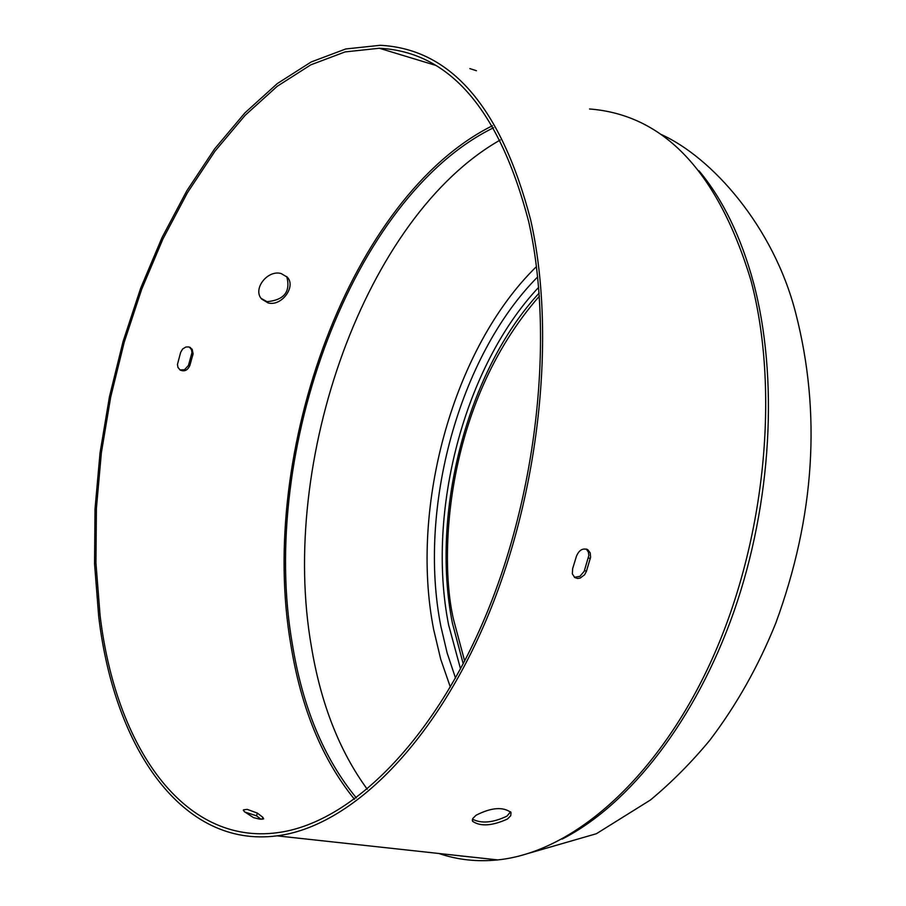 <?xml version="1.0" encoding="UTF-8"?>
<svg xmlns="http://www.w3.org/2000/svg" width="906" height="906" viewBox="0 0 906 906"><rect width="100%" height="100%" fill="white"/><g stroke="black" fill="none" stroke-linecap="round" stroke-linejoin="round"><path stroke-width="1.36" d="M572.615 568.775L576.476 556.137C579.16 549.885 582.954 547.768 587.847 549.772L590.202 552.841L590.61 557.201L586.42 571.335L584.574 574.823L580.1 578.119L577.62 578.481L574.766 577.552L572.354 573.894L572.615 568.775M261.007 819.273L256.534 815.808L244.756 812.014M507.485 819.013C492.128 825.966 480.474 826.714 472.547 821.278L472.853 818.424L476.046 815.253C491.301 807.461 502.955 806.544 511.007 812.478L510.735 815.694L507.485 819.013M530.644 219.841C556.692 334.733 539.534 494.608 485.944 620.621C432.253 746.725 349.297 826.884 276.987 835.842C182.876 848.231 114.473 749.398 98.709 616.601L94.552 563.792L95.028 508.855L100.045 452.807L109.467 396.658L123.103 341.403L140.724 288.029L162.072 237.497L186.817 190.804L214.586 148.935L244.926 112.865L277.315 83.567L311.154 61.982L345.718 48.969L380.226 45.3C450.939 48.89 501.075 107.078 530.644 219.841M438.968 853.509C457.564 859.862 477.168 861.991 497.756 859.907C573.736 852.195 658.832 777.223 712.252 658.753C765.536 540.35 780.191 389.467 750.734 279.637C717.677 171.63 663.951 114.745 589.523 108.98M281.211 273.578L287.327 277.213C296.398 286.534 281.54 306.76 268.051 302.91L261.698 299.082C252.242 289.218 267.621 269.444 281.211 273.578M261.177 298.425L267.032 301.687C284.201 300.033 290.781 291.675 286.772 276.613M180.645 352.377L182.65 348.969L185.923 347.009L188.788 346.93L192.14 349.24L193.114 353.804L189.932 365.265C187.78 370.305 184.507 371.89 180.113 370.022L177.972 367.428L177.44 364.484L180.645 352.377M492.434 125.741C351.302 195.956 257.417 452.117 290.86 644.891C301.086 708.141 322.298 759.602 354.495 799.296M100.068 615.344L95.934 562.943L96.398 508.413L101.37 452.785L110.702 397.055L124.224 342.196L141.71 289.207L162.899 239.048L187.451 192.695L215.016 151.132L245.118 115.334L277.259 86.263L310.815 64.836L345.095 51.914L379.32 48.256C449.58 51.801 499.376 109.603 528.685 221.642C554.483 335.684 537.417 494.291 484.234 619.296C430.939 744.381 348.629 823.905 276.862 832.761C183.612 844.981 115.753 747.076 100.068 615.344M476.986 857.642L460.191 855.887M472.502 819.171C481.414 823.781 492.898 822.784 506.93 816.159L510.599 811.753M244.246 811.595L243.521 809.828L247.225 809.375L257.338 813.09L262.842 817.291L263.657 818.877L259.875 819.171L253.578 817.665L244.246 811.595M574.393 577.281L579.851 576.397L584.2 571.29L588.809 555.593L588.413 552.139L586.318 549.07M493.611 127.735C352.921 196.398 258.878 451.754 292.276 643.713C302.547 707.088 323.906 758.481 356.352 797.926M476.431 70.713L469.84 68.596M180 369.942L184.53 369.716L188.448 365.458L191.959 352.604L191.494 349.705L189.467 347.123M443.464 853.996L461.38 855.943M562.139 839.081C629.806 804.562 695.831 720.01 733.973 611.425C771.878 502.762 778.707 377.27 753.475 282.581C740.961 236.602 722.795 199.343 699.013 170.792M536.477 266.579C453.781 347.168 409.489 506.375 433.634 629.387L440.724 659.285L450.35 687.11M500.259 139.988C365.378 216.568 278.765 461.369 311.415 646.691C320.837 703.634 339.456 751.165 367.281 789.273M460.531 668.934L448.617 624.913C426.148 511.822 464.506 366.024 538.696 287.293M537.677 276.908C459.127 355.911 417.564 508.368 440.848 626.239L447.145 653L455.525 678.084M452.4 623.169L463.226 663.838M464.665 661.063L453.804 620.553C438.753 559.478 444.076 404.823 539.398 296.149M539.172 293.046C467.315 370.826 430.452 512.807 452.377 623.045M463.747 856.204L481.743 858.163M189.932 365.265L188.72 364.631M191.642 354.427L192.853 355.05M262.253 819.273L262.842 817.291M257.338 813.09L256.534 815.808M590.282 558.742L588.402 557.779M584.54 570.361L586.42 571.335M660.633 134.235C711.833 156.987 773.701 226.783 795.672 312.966C821.482 413.011 814.845 516.409 775.774 623.158C758.424 666.159 736.465 705.162 709.885 740.157C691.493 762.388 671.663 782.342 650.406 800.021L596.386 833.724L518.096 856.351M276.987 835.842L497.756 859.907M379.32 48.256L435.752 65.379M243.34 810.428L243.521 809.828M189.558 347.157L190.566 347.666M472.547 821.278L472.309 820.066M587.847 549.772L586.714 549.195"/></g></svg>
